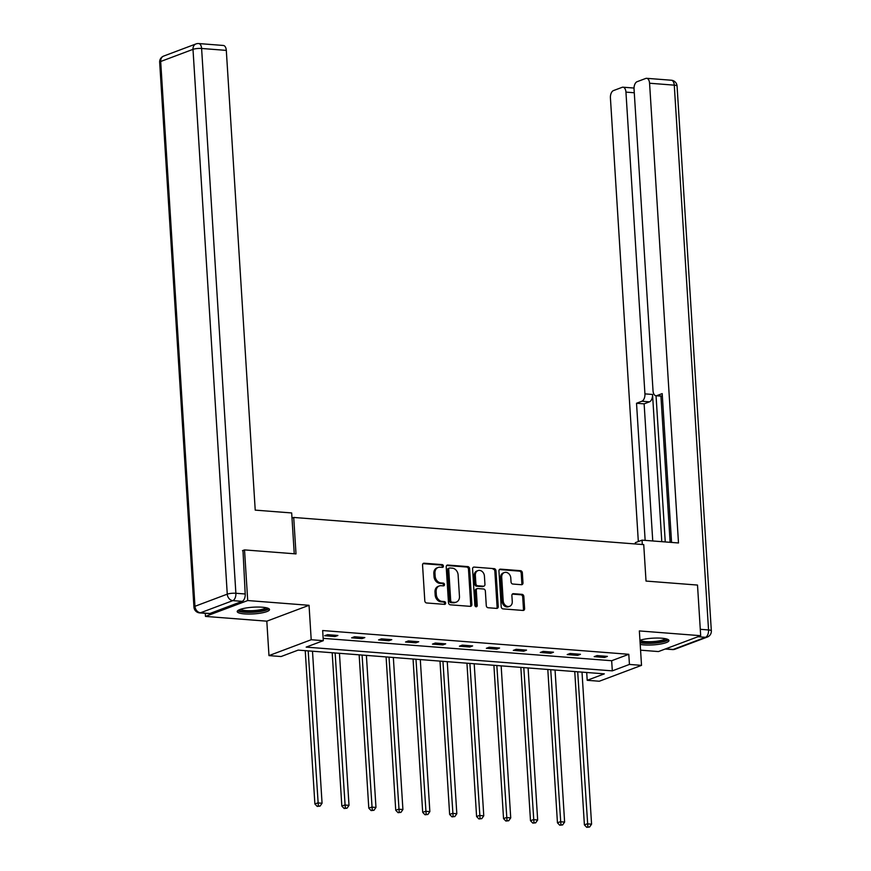<?xml version="1.0" encoding="UTF-8"?>
<svg xmlns="http://www.w3.org/2000/svg" width="871" height="871" viewBox="0 0 871 871"><rect width="100%" height="100%" fill="white"/><g stroke="black" fill="none" stroke-linecap="round" stroke-linejoin="round"><path stroke-width="1.31" d="M443.426 566.096A1.426 1.154 69.4 0 0 442.141 564.615L424.133 563.21A2.036 1.644 69.4 0 0 422.555 565.072L424.808 600.848A2.036 1.644 69.4 0 0 426.627 602.972L444.646 604.365A1.426 1.154 69.4 0 0 444.471 601.589L442.141 601.404A6.522 5.27 69.4 0 1 436.317 594.621L436.131 591.638A6.522 5.27 69.4 0 1 439.256 585.965A6.522 5.27 69.4 0 1 441.151 585.704L443.481 585.878A1.426 1.154 69.4 0 0 443.306 583.102L440.976 582.917A6.522 5.27 69.4 0 1 435.152 576.134L434.967 573.151A6.522 5.27 69.4 0 1 438.102 567.478A6.522 5.27 69.4 0 1 439.986 567.217L442.326 567.391A1.426 1.154 69.4 0 0 443.426 566.096M442.076 567.369A1.426 1.154 69.4 0 0 441.009 565.039L423.023 563.646L424.133 563.21M444.395 604.354A1.426 1.154 69.4 0 0 443.328 602.013L440.998 601.828L442.141 601.404M443.241 585.856A1.426 1.154 69.4 0 0 442.163 583.526L439.833 583.341L440.976 582.917M640.207 644.42A16.179 3.364 176.4 0 0 643.898 644.899A16.179 3.364 176.4 0 0 660.545 644.039A16.179 3.364 176.4 0 0 668.95 640.533A16.179 3.364 176.4 0 0 661.699 638.203A16.179 3.364 176.4 0 0 639.945 640.283M262.269 607.207A16.179 3.364 176.4 0 0 245.633 608.067A16.179 3.364 176.4 0 0 237.217 611.573A16.179 3.364 176.4 0 0 244.468 613.903A16.179 3.364 176.4 0 0 261.115 613.042A16.179 3.364 176.4 0 0 269.52 609.537A16.179 3.364 176.4 0 0 262.269 607.207M521.413 584.713A2.036 1.644 69.4 0 0 522.981 582.851L522.35 572.813A2.036 1.644 69.4 0 0 520.531 570.69L500.52 569.144A2.036 1.644 69.4 0 0 498.952 570.995L501.206 606.782A2.036 1.644 69.4 0 0 503.024 608.894L523.036 610.451A2.036 1.644 69.4 0 0 524.603 608.6L523.841 596.472A2.036 1.644 69.4 0 0 522.023 594.349L513.455 593.684A2.036 1.644 69.4 0 0 511.887 595.546L512.268 601.556A5.444 4.409 69.4 0 1 509.644 606.303A5.444 4.409 69.4 0 1 503.198 600.848L501.707 577.299A5.444 4.409 69.4 0 1 504.331 572.552A5.444 4.409 69.4 0 1 510.787 577.996L511.027 581.926A2.036 1.644 69.4 0 0 512.856 584.038L521.413 584.713A2.036 1.644 69.4 0 0 521.849 583.276L521.217 573.238A2.036 1.644 69.4 0 0 519.388 571.126L499.41 569.569M629.439 664.431L641.524 665.368L599.292 681.242L587.196 680.295L604.322 673.86L298.187 650.104L281.072 656.538L268.976 655.602L311.208 639.728L323.304 640.675L306.178 647.109L612.313 670.866L629.439 664.431L628.797 654.295L322.662 630.539L323.304 640.675M242.476 550.679L244.522 549.906L296.009 553.902L293.712 517.45L643.734 544.615L646.021 581.066L697.508 585.062L700.687 635.699L639.358 630.931L641.524 665.368M244.522 549.906L247.712 600.544L205.48 616.418L266.809 621.175L268.976 655.602M266.809 621.175L309.042 605.301L247.712 600.544M309.042 605.301L311.208 639.728M469.621 568.719A2.036 1.644 69.4 0 0 467.792 566.596L447.781 565.05A2.036 1.644 69.4 0 0 446.213 566.901L448.467 602.688A2.036 1.644 69.4 0 0 450.285 604.812L470.296 606.358A2.036 1.644 69.4 0 0 471.864 604.507L469.621 568.719L468.478 569.144A2.036 1.644 69.4 0 0 466.649 567.032L446.671 565.475M474.151 567.097L494.162 568.643A2.036 1.644 69.4 0 1 495.98 570.766L498.234 606.554A2.036 1.644 69.4 0 1 496.666 608.404L488.098 607.74A2.036 1.644 69.4 0 1 486.279 605.617L485.365 591.104A2.036 1.644 69.4 0 0 483.547 588.992L477.863 588.546A2.036 1.644 69.4 0 0 476.295 590.407L477.243 605.508A1.426 1.154 69.4 0 1 474.869 605.334L472.583 568.948A2.036 1.644 69.4 0 1 474.151 567.097L494.162 568.643M640.577 650.18L658.454 651.562L700.687 635.699M205.284 613.336L205.48 616.418M293.712 517.45L292.003 518.093M323.152 638.345L611.671 660.73L628.797 654.295M324.665 635.743L335.03 636.549L337.883 635.482L327.518 634.676L324.665 635.743M351.612 637.833L361.977 638.639L364.829 637.572L354.464 636.766L351.612 637.833M378.569 639.924L388.934 640.729L391.787 639.662L381.422 638.857L378.569 639.924M405.516 642.014L415.881 642.82L418.733 641.753L408.368 640.947L405.516 642.014M432.462 644.115L442.827 644.91L445.691 643.843L435.326 643.038L432.462 644.115M459.42 646.206L469.785 647.011L472.637 645.934L462.272 645.128L459.42 646.206M486.366 648.296L496.731 649.102L499.584 648.024L489.219 647.218L486.366 648.296M513.324 650.387L523.689 651.192L526.541 650.114L516.176 649.309L513.324 650.387M540.27 652.477L550.635 653.283L553.488 652.205L543.123 651.399L540.27 652.477M567.217 654.567L577.582 655.373L580.445 654.295L570.07 653.5L567.217 654.567M594.174 656.658L604.539 657.463L607.392 656.396L597.027 655.591L594.174 656.658M586.706 672.499L587.196 680.295M611.671 660.73L612.313 670.866M335.03 636.549L334.943 635.253M361.977 638.639L361.901 637.343M388.934 640.729L388.847 639.434M415.881 642.82L415.805 641.524M442.827 644.91L442.751 643.615M469.785 647.011L469.698 645.705M496.731 649.102L496.655 647.795M523.689 651.192L523.602 649.886M550.635 653.283L550.559 651.976M577.582 655.373L577.506 654.077M604.539 657.463L604.452 656.168M438.102 567.478L436.959 567.903A6.522 5.27 69.4 0 0 433.823 573.586L434.967 573.151M439.833 583.341A6.522 5.27 69.4 0 1 434.008 576.558L433.823 573.586M439.256 585.965L438.124 586.39A6.522 5.27 69.4 0 0 434.988 592.073L436.131 591.638M440.998 601.828A6.522 5.27 69.4 0 1 435.173 595.056L434.988 592.073M470.264 606.358A2.036 1.644 69.4 0 0 470.721 604.931L468.478 569.144M449.828 567.979A1.426 1.154 69.4 0 0 448.728 569.275L450.699 600.685A1.426 1.154 69.4 0 0 451.973 602.166L454.433 602.362A6.522 5.27 69.4 0 0 456.328 602.101A6.522 5.27 69.4 0 0 459.463 596.417L458.113 574.947A6.522 5.27 69.4 0 0 452.289 568.164L449.828 567.979M448.685 568.404A1.426 1.154 69.4 0 0 447.585 569.699L448.728 569.275M456.328 602.101L455.185 602.525A6.522 5.27 69.4 0 1 453.29 602.786L450.84 602.601A1.426 1.154 69.4 0 1 449.556 601.11L447.585 569.699M496.633 608.404A2.036 1.644 69.4 0 0 497.091 606.978L494.848 571.191A2.036 1.644 69.4 0 0 493.019 569.079M477.275 588.633L476.132 589.057A2.036 1.644 69.4 0 0 475.152 590.832L476.11 605.944L477.243 605.508M475.914 606.771A1.426 1.154 69.4 0 0 476.11 605.944M484.418 576.047A5.444 4.409 69.4 0 0 477.972 570.603A5.444 4.409 69.4 0 0 475.348 575.35L475.871 583.646A2.036 1.644 69.4 0 0 477.689 585.769L483.372 586.205A2.036 1.644 69.4 0 0 484.94 584.354L484.418 576.047M477.972 570.603L476.829 571.028A5.444 4.409 69.4 0 0 474.205 575.775L475.348 575.35M483.96 586.129L482.817 586.553A2.036 1.644 69.4 0 1 482.229 586.64L476.546 586.194A2.036 1.644 69.4 0 1 474.728 584.071L474.205 575.775M504.331 572.552L503.188 572.976A5.444 4.409 69.4 0 0 500.575 577.723L501.707 577.299M509.644 606.303L508.501 606.728A5.444 4.409 69.4 0 1 502.055 601.284L500.575 577.723M523.003 610.451A2.036 1.644 69.4 0 0 523.46 609.025L522.698 596.896A2.036 1.644 69.4 0 0 520.88 594.773L512.344 594.12M305.242 650.659L314.888 803.987L317.741 802.92L322.063 803.247L312.493 651.214M308.182 650.887L318.351 805.969L317.207 806.404L320.071 806.111L318.351 805.969M322.063 803.247L320.071 806.111M317.207 806.404L314.888 803.987M267.234 607.991A14.001 2.907 -3.6 0 1 252.427 611.899A14.001 2.907 -3.6 0 1 239.296 609.754M240.57 609.275A12.967 2.689 176.4 0 0 252.427 610.669A12.967 2.689 176.4 0 0 265.905 607.675M237.696 610.68A16.081 3.342 176.4 0 0 252.307 612.335A16.081 3.342 176.4 0 0 268.932 608.72M666.663 638.987A14.001 2.907 -3.6 0 1 651.856 642.896A14.001 2.907 -3.6 0 1 640.054 641.938M640 640.272A12.967 2.689 176.4 0 0 651.856 641.666A12.967 2.689 176.4 0 0 665.335 638.672M640.109 642.765A16.081 3.342 176.4 0 0 651.726 643.331A16.081 3.342 176.4 0 0 668.362 639.717M294.246 553.771L291.676 512.954L255.225 510.123L226.308 50.387L201.604 48.471L235.878 593.271L245.208 593.989L242.987 550.494M209.857 613.5L242.16 601.36L232.829 600.631L200.526 612.77L209.857 613.5A6.228 3.419 94.4 0 1 208.996 613.63L199.666 612.901A6.228 3.419 -85.6 0 0 200.526 612.77A6.228 5.03 69.4 0 1 194.962 606.292L227.266 594.153L192.992 49.353L160.689 61.493L194.962 606.292A6.228 1.296 176.4 0 0 193.939 607.087A6.228 6.228 0 0 0 199.666 612.901M163.683 56.071A6.228 6.228 0 0 0 159.665 62.287A6.228 1.296 176.4 0 1 160.689 61.493A6.228 5.03 -110.6 0 1 163.683 56.071L195.986 43.931A6.228 5.03 69.4 0 0 192.992 49.353A6.228 1.296 176.4 0 1 201.604 48.471A6.228 3.419 -85.6 0 0 198.653 43.55L223.357 45.466A6.228 3.419 94.4 0 1 226.308 50.387M245.208 593.989A6.228 3.419 94.4 0 1 242.16 601.36M642.319 544.506L642.047 540.14L635.307 542.677L635.395 543.961M642.047 540.14L678.498 542.971L649.57 83.235A6.228 3.419 -85.6 0 0 646.63 78.314A6.228 3.419 -85.6 0 0 645.759 78.444L637.093 81.7A6.228 3.419 -85.6 0 0 634.044 89.071L653.032 390.829A6.228 3.419 -85.6 0 0 655.972 395.75A6.228 3.419 -85.6 0 0 656.843 395.619L662.363 396.055M671.563 542.437L662.2 393.605L656.843 395.619M634.284 92.762L625.944 92.108A6.228 3.419 -85.6 0 0 623.005 87.198A6.228 3.419 -85.6 0 0 622.134 87.329L613.467 90.584A6.228 3.419 -85.6 0 0 610.419 97.944L638.323 541.533M641.883 401.237A6.228 3.419 -85.6 0 0 644.932 393.877L652.531 394.465A6.228 3.419 94.4 0 1 649.483 401.836L641.883 401.237L636.527 403.262L645.15 540.379M625.944 92.108L644.932 393.877M670.126 542.317L660.926 396.131M652.531 394.465L661.797 541.675M656.048 395.761L665.248 541.947M649.483 401.836L644.126 403.85L652.749 540.967M644.126 403.85L636.527 403.262M332.189 652.749L341.835 806.078L344.698 805.011L349.01 805.348L339.45 653.304M335.128 652.978L345.297 808.059L344.154 808.495L347.028 808.201L345.297 808.059M349.01 805.348L347.028 808.201M344.154 808.495L341.835 806.078M359.146 654.84L368.792 808.168L371.645 807.101L375.967 807.439L366.397 655.406M362.075 655.068L372.255 810.161L371.111 810.585L373.975 810.291L372.255 810.161M375.967 807.439L373.975 810.291M371.111 810.585L368.792 808.168M386.093 656.93L395.739 810.259L398.591 809.192L402.914 809.529L393.344 657.496M389.032 657.159L399.201 812.251L398.058 812.676L400.932 812.382L399.201 812.251M402.914 809.529L400.932 812.382M398.058 812.676L395.739 810.259M413.05 659.02L422.696 812.36L425.549 811.282L429.86 811.62L420.301 659.587M415.979 659.249L426.148 814.341L425.004 814.766L427.879 814.472L426.148 814.341M429.86 811.62L427.879 814.472M425.004 814.766L422.696 812.36M439.997 661.111L449.643 814.45L452.495 813.372L456.818 813.71L447.248 661.677M442.936 661.339L453.105 816.432L451.962 816.856L454.825 816.563L453.105 816.432M456.818 813.71L454.825 816.563M451.962 816.856L449.643 814.45M466.943 663.201L476.589 816.541L479.442 815.463L483.764 815.8L474.205 663.767M469.883 663.43L480.052 818.522L478.908 818.947L481.783 818.653L480.052 818.522M483.764 815.8L481.783 818.653M478.908 818.947L476.589 816.541M493.901 665.292L503.547 818.631L506.399 817.553L510.722 817.891L501.152 665.858M496.829 665.52L506.998 820.613L505.866 821.037L508.729 820.743L506.998 820.613M510.722 817.891L508.729 820.743M505.866 821.037L503.547 818.631M520.847 667.382L530.493 820.722L533.346 819.644L537.668 819.981L528.098 667.948M523.787 667.611L533.956 822.703L532.812 823.128L535.687 822.834L533.956 822.703M537.668 819.981L535.687 822.834M532.812 823.128L530.493 820.722M547.805 669.483L557.451 822.812L560.303 821.745L564.615 822.072L555.056 670.039M550.733 669.701L560.902 824.793L559.759 825.229L562.633 824.924L560.902 824.793M564.615 822.072L562.633 824.924M559.759 825.229L557.451 822.812M574.751 671.574L584.397 824.902L587.25 823.835L591.572 824.162L582.002 672.129M577.691 671.802L587.86 826.884L586.716 827.319L589.58 827.025L587.86 826.884M591.572 824.162L589.58 827.025M586.716 827.319L584.397 824.902M441.009 565.039L442.141 564.615M443.328 602.013L444.471 601.589M442.163 583.526L443.306 583.102M434.008 576.558L435.152 576.134M435.173 595.056L436.317 594.621M470.721 604.931L471.864 604.507M446.692 565.453L447.781 565.05M466.649 567.032L467.792 566.596M449.556 601.11L450.699 600.685M450.84 602.601L451.973 602.166M453.29 602.786L454.433 602.362M494.848 571.191L495.98 570.766M497.091 606.978L498.234 606.554M475.152 590.832L476.295 590.407M474.728 584.071L475.871 583.646M476.546 586.194L477.689 585.769M482.229 586.64L483.372 586.205M502.055 601.284L503.198 600.848M512.366 594.098L513.455 593.684M520.88 594.773L522.023 594.349M522.698 596.896L523.841 596.472M523.46 609.025L524.603 608.6M499.431 569.547L500.52 569.144M519.388 571.126L520.531 570.69M521.217 573.238L522.35 572.813M521.849 583.276L522.981 582.851M235.878 593.271A6.228 1.296 176.4 0 0 227.266 594.153A6.228 5.03 -110.6 0 0 232.829 600.631A6.228 3.419 -85.6 0 0 235.878 593.271M665.651 648.862L673.207 649.45L705.51 637.311L697.943 636.723M700.295 629.308L708.548 629.951L674.274 85.151L649.57 83.235M671.334 80.23A6.228 3.419 94.4 0 1 674.274 85.151A6.228 1.296 176.4 0 1 677.061 86.044A6.228 6.228 0 0 0 671.334 80.23L646.63 78.314M708.548 629.951A6.228 3.419 94.4 0 1 705.51 637.311A6.228 5.03 -110.6 0 0 707.317 637.06A6.228 6.228 0 0 0 711.335 630.844A6.228 1.296 176.4 0 0 708.548 629.951M673.207 649.45A6.228 3.419 94.4 0 1 672.347 649.581A6.228 6.228 0 0 0 675.014 649.2A6.228 5.03 69.4 0 1 673.207 649.45M448.271 568.458L449.414 568.034M198.653 43.55A6.228 6.228 0 0 0 195.986 43.931M159.665 62.287L193.939 607.087M677.061 86.044L711.335 630.844M665.215 649.026L672.347 649.581M707.317 637.06L675.014 649.2M662.374 396.251L655.972 395.75M623.005 87.198L634.034 88.047"/></g></svg>
